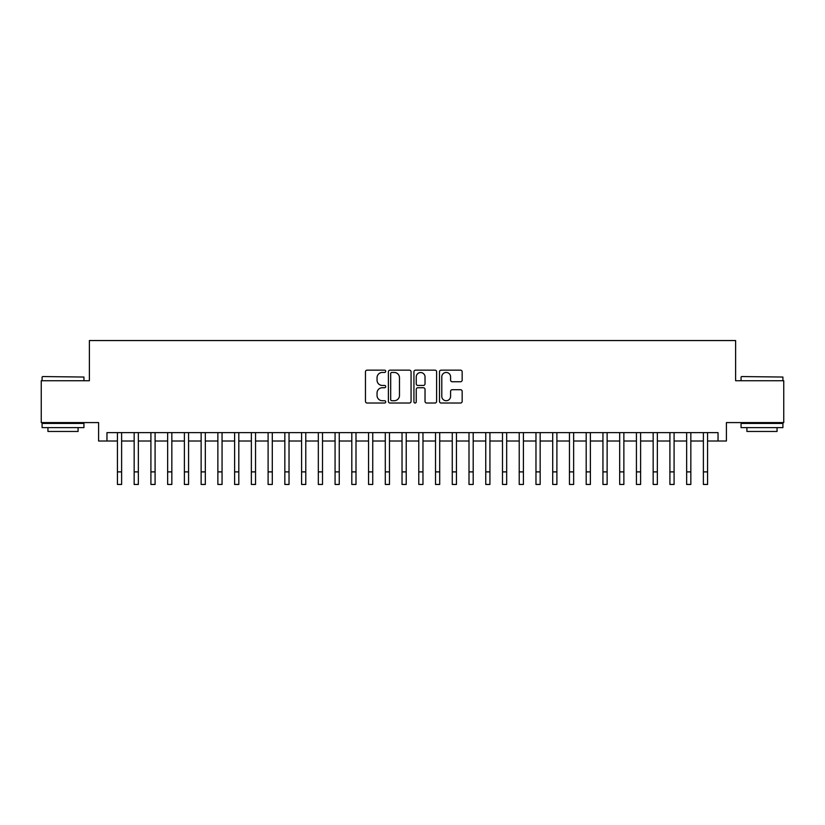 <?xml version="1.0" encoding="UTF-8"?>
<svg xmlns="http://www.w3.org/2000/svg" width="825" height="825" viewBox="0 0 825 825"><rect width="100%" height="100%" fill="white"/><g stroke="black" fill="none" stroke-linecap="round" stroke-linejoin="round"><path stroke-width="1.24" d="M385.718 371.312A1.155 1.155 0 0 0 384.563 370.157L367.104 370.157A1.64 1.64 0 0 0 365.465 371.807L365.465 401.383A1.64 1.64 0 0 0 367.104 403.023L384.563 403.023A1.155 1.155 0 0 0 385.718 401.878A1.155 1.155 0 0 0 384.563 400.723L382.305 400.723A5.259 5.259 0 0 1 377.046 395.464L377.046 392.999A5.259 5.259 0 0 1 382.305 387.74L384.563 387.74A1.155 1.155 0 0 0 385.718 386.595A1.155 1.155 0 0 0 384.563 385.44L382.305 385.44A5.259 5.259 0 0 1 377.046 380.181L377.046 377.716A5.259 5.259 0 0 1 382.305 372.457L384.563 372.457A1.155 1.155 0 0 0 385.718 371.312M460.525 381.748A1.64 1.64 0 0 0 462.165 380.098L462.165 371.807A1.64 1.64 0 0 0 460.525 370.157L441.138 370.157A1.64 1.64 0 0 0 439.488 371.807L439.488 401.383A1.64 1.64 0 0 0 441.138 403.023L460.525 403.023A1.64 1.64 0 0 0 462.165 401.383L462.165 391.359A1.64 1.64 0 0 0 460.525 389.709L452.224 389.709A1.64 1.64 0 0 0 450.584 391.359L450.584 396.33A4.393 4.393 0 0 1 446.191 400.723A4.393 4.393 0 0 1 441.787 396.33L441.787 376.86A4.393 4.393 0 0 1 446.191 372.457A4.393 4.393 0 0 1 450.584 376.86L450.584 380.098A1.64 1.64 0 0 0 452.224 381.748L460.525 381.748M106.961 441.004L106.961 432.63L718.039 432.63L718.039 441.004L726.413 441.004L726.413 422.586L783.75 422.586L783.75 380.738L735.622 380.738L735.622 340.55L89.378 340.55L89.378 380.738L41.25 380.738L41.25 422.586L98.587 422.586L98.587 441.004L117.428 441.004L117.428 450.966M411.067 371.807A1.64 1.64 0 0 0 409.417 370.157L390.029 370.157A1.64 1.64 0 0 0 388.389 371.807L388.389 401.383A1.64 1.64 0 0 0 390.029 403.023L409.417 403.023A1.64 1.64 0 0 0 411.067 401.383L411.067 371.807M415.583 370.157L434.971 370.157A1.64 1.64 0 0 1 436.611 371.807L436.611 401.383A1.64 1.64 0 0 1 434.971 403.023L426.669 403.023A1.64 1.64 0 0 1 425.03 401.383L425.03 389.39A1.64 1.64 0 0 0 423.39 387.74L417.883 387.74A1.64 1.64 0 0 0 416.243 389.39L416.243 401.878A1.155 1.155 0 0 1 415.088 403.023A1.155 1.155 0 0 1 413.933 401.878L413.933 371.807A1.64 1.64 0 0 1 415.583 370.157M121.615 441.004L134.166 441.004L134.166 450.966M138.352 441.004L150.913 441.004L150.913 450.966M155.09 441.004L167.65 441.004L167.65 450.966M171.837 441.004L184.388 441.004L184.388 450.966M188.574 441.004L201.135 441.004L201.135 450.966M205.322 441.004L217.872 441.004L217.872 450.966M222.059 441.004L234.62 441.004L234.62 450.966M238.807 441.004L251.357 441.004L251.357 450.966M255.544 441.004L268.104 441.004L268.104 450.966M272.291 441.004L284.842 441.004L284.842 450.966M289.028 441.004L301.589 441.004L301.589 450.966M305.776 441.004L318.326 441.004L318.326 450.966M322.513 441.004L335.074 441.004L335.074 450.966M339.25 441.004L351.811 441.004L351.811 450.966M355.998 441.004L368.548 441.004L368.548 450.966M372.735 441.004L385.296 441.004L385.296 450.966M389.483 441.004L402.033 441.004L402.033 450.966M406.22 441.004L418.78 441.004L418.78 450.966M422.967 441.004L435.517 441.004L435.517 450.966M439.704 441.004L452.265 441.004L452.265 450.966M456.452 441.004L469.002 441.004L469.002 450.966M473.189 441.004L485.75 441.004L485.75 450.966M489.926 441.004L502.487 441.004L502.487 450.966M506.674 441.004L519.224 441.004L519.224 450.966M523.411 441.004L535.972 441.004L535.972 450.966M540.158 441.004L552.709 441.004L552.709 450.966M556.896 441.004L569.456 441.004L569.456 450.966M573.643 441.004L586.193 441.004L586.193 450.966M590.38 441.004L602.941 441.004L602.941 450.966M607.128 441.004L619.678 441.004L619.678 450.966M623.865 441.004L636.426 441.004L636.426 450.966M640.613 441.004L653.163 441.004L653.163 450.966M657.35 441.004L669.91 441.004L669.91 450.966M674.087 441.004L686.648 441.004L686.648 450.966M690.834 441.004L703.385 441.004L703.385 450.966M707.572 441.004L718.039 441.004M391.834 372.457A1.155 1.155 0 0 0 390.689 373.612L390.689 399.578A1.155 1.155 0 0 0 391.834 400.723L394.216 400.723A5.259 5.259 0 0 0 399.475 395.464L399.475 377.716A5.259 5.259 0 0 0 394.216 372.457L391.834 372.457M425.03 376.942A4.393 4.393 0 0 0 420.637 372.539A4.393 4.393 0 0 0 416.243 376.942L416.243 383.8A1.64 1.64 0 0 0 417.883 385.44L423.39 385.44A1.64 1.64 0 0 0 425.03 383.8L425.03 376.942M117.428 471.89L121.615 471.89L121.615 484.45L117.428 484.45L117.428 432.63M121.615 471.89L121.615 432.63M42.591 376.551L83.944 377.046L42.591 376.551M63.009 427.608L42.085 427.608L42.085 423.421L83.944 423.421L83.944 427.608L63.009 427.608M78.086 427.608L78.086 431.465L47.943 431.465L47.943 427.608M741.562 376.551L782.915 377.046L741.562 376.551M761.991 427.608L741.056 427.608L741.056 423.421L782.915 423.421L782.915 427.608L761.991 427.608M777.057 427.608L777.057 431.465L746.914 431.465L746.914 427.608M134.166 471.89L138.352 471.89L138.352 484.45L134.166 484.45L134.166 432.63M138.352 471.89L138.352 432.63M150.913 471.89L155.09 471.89L155.09 484.45L150.913 484.45L150.913 432.63M155.09 471.89L155.09 432.63M167.65 471.89L171.837 471.89L171.837 484.45L167.65 484.45L167.65 432.63M171.837 471.89L171.837 432.63M184.388 471.89L188.574 471.89L188.574 484.45L184.388 484.45L184.388 432.63M188.574 471.89L188.574 432.63M201.135 471.89L205.322 471.89L205.322 484.45L201.135 484.45L201.135 432.63M205.322 471.89L205.322 432.63M217.872 471.89L222.059 471.89L222.059 484.45L217.872 484.45L217.872 432.63M222.059 471.89L222.059 432.63M234.62 471.89L238.807 471.89L238.807 484.45L234.62 484.45L234.62 432.63M238.807 471.89L238.807 432.63M251.357 471.89L255.544 471.89L255.544 484.45L251.357 484.45L251.357 432.63M255.544 471.89L255.544 432.63M268.104 471.89L272.291 471.89L272.291 484.45L268.104 484.45L268.104 432.63M272.291 471.89L272.291 432.63M284.842 471.89L289.028 471.89L289.028 484.45L284.842 484.45L284.842 432.63M289.028 471.89L289.028 432.63M301.589 471.89L305.776 471.89L305.776 484.45L301.589 484.45L301.589 432.63M305.776 471.89L305.776 432.63M318.326 471.89L322.513 471.89L322.513 484.45L318.326 484.45L318.326 432.63M322.513 471.89L322.513 432.63M335.074 471.89L339.25 471.89L339.25 484.45L335.074 484.45L335.074 432.63M339.25 471.89L339.25 432.63M351.811 471.89L355.998 471.89L355.998 484.45L351.811 484.45L351.811 432.63M355.998 471.89L355.998 432.63M368.548 471.89L372.735 471.89L372.735 484.45L368.548 484.45L368.548 432.63M372.735 471.89L372.735 432.63M385.296 471.89L389.483 471.89L389.483 484.45L385.296 484.45L385.296 432.63M389.483 471.89L389.483 432.63M402.033 471.89L406.22 471.89L406.22 484.45L402.033 484.45L402.033 432.63M406.22 471.89L406.22 432.63M418.78 471.89L422.967 471.89L422.967 484.45L418.78 484.45L418.78 432.63M422.967 471.89L422.967 432.63M435.517 471.89L439.704 471.89L439.704 484.45L435.517 484.45L435.517 432.63M439.704 471.89L439.704 432.63M452.265 471.89L456.452 471.89L456.452 484.45L452.265 484.45L452.265 432.63M456.452 471.89L456.452 432.63M469.002 471.89L473.189 471.89L473.189 484.45L469.002 484.45L469.002 432.63M473.189 471.89L473.189 432.63M485.75 471.89L489.926 471.89L489.926 484.45L485.75 484.45L485.75 432.63M489.926 471.89L489.926 432.63M502.487 471.89L506.674 471.89L506.674 484.45L502.487 484.45L502.487 432.63M506.674 471.89L506.674 432.63M519.224 471.89L523.411 471.89L523.411 484.45L519.224 484.45L519.224 432.63M523.411 471.89L523.411 432.63M535.972 471.89L540.158 471.89L540.158 484.45L535.972 484.45L535.972 432.63M540.158 471.89L540.158 432.63M552.709 471.89L556.896 471.89L556.896 484.45L552.709 484.45L552.709 432.63M556.896 471.89L556.896 432.63M569.456 471.89L573.643 471.89L573.643 484.45L569.456 484.45L569.456 432.63M573.643 471.89L573.643 432.63M586.193 471.89L590.38 471.89L590.38 484.45L586.193 484.45L586.193 432.63M590.38 471.89L590.38 432.63M602.941 471.89L607.128 471.89L607.128 484.45L602.941 484.45L602.941 432.63M607.128 471.89L607.128 432.63M619.678 471.89L623.865 471.89L623.865 484.45L619.678 484.45L619.678 432.63M623.865 471.89L623.865 432.63M636.426 471.89L640.613 471.89L640.613 484.45L636.426 484.45L636.426 432.63M640.613 471.89L640.613 432.63M653.163 471.89L657.35 471.89L657.35 484.45L653.163 484.45L653.163 432.63M657.35 471.89L657.35 432.63M669.91 471.89L674.087 471.89L674.087 484.45L669.91 484.45L669.91 432.63M674.087 471.89L674.087 432.63M686.648 471.89L690.834 471.89L690.834 484.45L686.648 484.45L686.648 432.63M690.834 471.89L690.834 432.63M703.385 471.89L707.572 471.89L707.572 484.45L703.385 484.45L703.385 432.63M707.572 471.89L707.572 432.63M42.085 380.738L42.085 377.046M51.635 423.421L51.635 422.586M74.394 423.421L74.394 422.586M83.944 380.738L83.944 377.046M741.056 380.738L741.056 377.046M750.606 423.421L750.606 422.586M773.365 423.421L773.365 422.586M782.915 380.738L782.915 377.046"/></g></svg>
